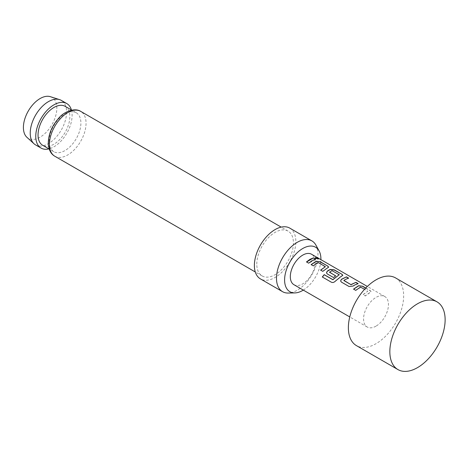 <?xml version="1.0" encoding="UTF-8"?>
<svg xmlns="http://www.w3.org/2000/svg" width="468" height="468" viewBox="0 0 468 468"><rect width="100%" height="100%" fill="white"/><g stroke="black" fill="none" stroke-linecap="round" stroke-linejoin="round"><path stroke-width="0.35" stroke-dasharray="2.34 1.75" d="M318.626 258.991L315.678 258.471L315.157 257.716M395.565 277.916A39.096 22.575 -60 0 1 401.556 309.243A39.096 22.575 -60 0 1 376.015 343.699A39.096 22.575 -60 0 1 356.47 345.636M50.368 96.683A23.64 13.648 -60 0 1 56.833 108.196A23.64 13.648 -60 0 1 45.536 132.976A23.64 13.648 -60 0 1 26.916 137.305M35.556 144.893A25.705 14.841 120 0 0 55.364 138.007A25.705 14.841 120 0 0 66.585 112.139A25.705 14.841 120 0 0 61.261 100.368M49.099 141.389A22.482 12.981 -60 0 1 58.915 118.761A22.482 12.981 -60 0 1 76.237 112.741A22.482 12.981 -60 0 1 80.894 123.031A22.482 12.981 -60 0 1 71.078 145.653A22.482 12.981 -60 0 1 53.756 151.679A22.482 12.981 -60 0 1 49.099 141.389M315.9 245.103A29.326 16.93 -60 0 1 317.959 254.311A29.326 16.93 -60 0 1 288.218 293.05M289.768 228.121A29.326 16.93 -60 0 1 295.84 241.546A29.326 16.93 -60 0 1 283.041 271.054A29.326 16.93 -60 0 1 260.448 278.91M256.792 264.092A25.904 14.953 -60 0 1 268.1 238.025A25.904 14.953 -60 0 1 288.06 231.087A25.904 14.953 -60 0 1 293.424 242.939A25.904 14.953 -60 0 1 282.116 269.006A25.904 14.953 -60 0 1 262.156 275.95A25.904 14.953 -60 0 1 256.792 264.092M65.181 106.353A22.482 12.981 -60 0 1 69.837 116.649A22.482 12.981 -60 0 1 60.021 139.271A22.482 12.981 -60 0 1 42.699 145.296M71.411 109.957A25.705 14.841 -60 0 1 72.113 115.333A25.705 14.841 -60 0 1 48.929 148.894M376.015 326.137A17.597 10.156 -60 0 1 367.216 327.009A17.597 10.156 -60 0 1 364.519 312.911A17.597 10.156 -60 0 1 376.015 297.408A17.597 10.156 -60 0 1 384.813 296.536A17.597 10.156 -60 0 1 387.51 310.635A17.597 10.156 -60 0 1 376.015 326.137M365.777 288.031L370.235 290.605L371.089 291.652L365.239 295.84L363.063 294.588L367.813 291.172L364.584 289.312M293.957 284.714A17.597 10.156 120 0 0 302.755 283.842A17.597 10.156 120 0 0 314.244 268.339A17.597 10.156 120 0 0 311.548 254.241M365.654 288.159L370.2 290.78L371.06 291.827L365.274 295.975L363.098 294.717L367.813 291.172L360.769 287.112M303.305 290.113A25.676 14.824 120 0 0 320.902 259.641M315.66 259.29L308.699 263.308L306.487 261.922M325.365 267L318.334 262.782L313.338 265.994L311.126 264.601M328.63 267.246L322.838 271.481L320.621 270.094M342.769 275.412L335.299 281.356C334.088 282.537 332.83 282.865 331.514 282.339L322.294 276.974M335.556 275.898L333.573 277.682L327.29 273.944M327.331 274.078L326.477 272.867M339.259 275.032L332.227 270.814L329.478 272.06M357.88 283.672L353.094 286.2L349.099 286.638L341.441 282.116M341.482 282.245L340.628 281.034M348.373 278.185L343.869 280.367M360.758 287.282L355.774 290.488L353.556 289.107M54.791 156.224A25.904 14.953 120 0 0 74.751 149.286A25.904 14.953 120 0 0 86.053 123.219A25.904 14.953 120 0 0 80.689 111.361M288.06 231.087L281.186 227.115M76.237 112.741L71.703 110.12M367.216 327.009L349.76 316.935M384.813 296.536L367.357 286.457M53.756 151.679L49.222 149.058M262.156 275.95L255.282 271.978"/><path stroke-width="0.7" d="M318.1 258.377L318.731 258.921L315.73 258.289L315.157 257.616L318.1 258.377M315.157 257.716L318.626 258.991M417.485 367.637A39.096 22.575 -60 0 1 397.935 369.574A39.096 22.575 -60 0 1 391.944 338.247A39.096 22.575 -60 0 1 417.485 303.796A39.096 22.575 -60 0 1 437.036 301.86A39.096 22.575 -60 0 1 443.026 333.187A39.096 22.575 -60 0 1 417.485 367.637M397.935 369.574L356.47 345.636A39.096 22.575 -60 0 1 350.474 314.303A39.096 22.575 -60 0 1 376.015 279.852A39.096 22.575 -60 0 1 395.565 277.916L437.036 301.86M34.053 143.799L26.916 137.305A23.64 13.648 -60 0 1 23.4 127.495A23.64 13.648 -60 0 1 32.766 104.75A23.64 13.648 -60 0 1 50.368 96.683L59.559 99.62A25.705 14.841 120 0 0 40.418 108.395A25.705 14.841 120 0 0 30.233 133.128A25.705 14.841 120 0 0 34.053 143.799A25.705 14.841 120 0 0 35.556 144.893L41.085 148.087A25.705 14.841 -60 0 1 35.761 136.317A25.705 14.841 -60 0 1 46.981 110.448A25.705 14.841 -60 0 1 66.789 103.563A25.705 14.841 -60 0 1 71.411 109.957M66.789 103.563L61.261 100.368A25.705 14.841 120 0 0 59.559 99.62M320.902 259.641A25.676 14.824 120 0 0 320.908 258.997A25.676 14.824 120 0 0 319.106 250.93A25.676 14.824 120 0 0 298.707 251.374A25.676 14.824 120 0 0 284.597 279.958A25.676 14.824 120 0 0 294.869 292.915A25.676 14.824 120 0 0 303.305 290.113M294.869 292.915L288.218 293.05A29.326 16.93 -60 0 1 282.561 291.681A29.326 16.93 -60 0 1 276.489 278.255A29.326 16.93 -60 0 1 289.288 248.748A29.326 16.93 -60 0 1 311.887 240.891A29.326 16.93 -60 0 1 315.9 245.103L319.106 250.93M282.561 291.681L260.448 278.91A29.326 16.93 -60 0 1 254.376 265.485A29.326 16.93 -60 0 1 267.175 235.977A29.326 16.93 -60 0 1 289.768 228.121L311.887 240.891M49.222 149.058L42.699 145.296A22.482 12.981 -60 0 1 38.043 135A22.482 12.981 -60 0 1 47.853 112.378A22.482 12.981 -60 0 1 65.181 106.353L71.703 110.12M364.584 289.312L360.483 287.095L355.733 290.359L353.556 289.107L358.599 285.708L362.624 286.205L365.777 288.031M354.615 285.053L353.077 286.053L349.058 286.51L341.441 282.116L340.605 280.97L341.4 279.314L346.437 276.869L348.613 278.127L345.115 279.571L343.869 280.548L350.901 284.608L355.943 282.356L358.119 283.614L354.615 285.053M340.47 276.886L335.24 281.245C334.017 282.426 332.754 282.76 331.438 282.251L322.294 276.974L324.201 274.646L332.812 279.618L339.277 274.71L331.952 270.633L329.478 272.247L335.667 275.816L333.532 277.547L327.29 273.944L326.459 272.803L327.255 271.142L328.793 270.147L330.309 269.381L334.333 269.878L341.95 274.277L342.798 275.324L340.47 276.886M329.478 272.06L335.679 275.968M326.331 268.726L322.797 271.352L320.621 270.094L325.377 266.678L318.345 262.618L316.83 263.238L313.297 265.865L311.126 264.601L316.169 261.214L320.194 261.711L327.805 266.111L328.659 267.158L326.331 268.726M312.185 260.559L308.658 263.18L306.487 261.922L310.009 259.301L313.525 257.862L315.695 259.114L312.185 260.559M367.357 286.457L311.548 254.241A17.597 10.156 120 0 0 302.755 255.113A17.597 10.156 120 0 0 291.26 270.615A17.597 10.156 120 0 0 293.957 284.714L349.76 316.935M343.869 280.367L350.901 284.608M322.37 277.062L324.26 274.757L332.865 279.735L339.277 274.71M320.662 270.223L325.377 266.678M48.929 148.894A25.705 14.841 -60 0 1 41.085 148.087M306.522 262.051L313.525 257.862M313.484 258.038L315.66 259.29M311.167 264.73L316.152 261.384L320.194 261.711M320.153 261.887L327.805 266.111M327.764 266.286L328.63 267.246M326.477 272.867L327.272 271.294L330.291 269.55L334.292 270.054L341.95 274.277M341.909 274.453L342.769 275.412M340.628 281.034L341.4 279.314M350.918 284.76L355.943 282.356M355.908 282.532L358.084 283.789M341.418 279.46L346.437 276.869M346.396 277.044L348.572 278.302M353.597 289.236L358.582 285.878L362.624 286.205M362.583 286.381L365.654 288.159M80.689 111.361A25.904 14.953 120 0 0 60.729 118.299A25.904 14.953 120 0 0 49.427 144.366A25.904 14.953 120 0 0 54.791 156.224C50.661 153.878 48.491 149.397 48.28 142.769C48.573 133.959 52.047 125.769 58.716 118.199C64.198 111.337 75.038 107.558 80.689 111.361L281.186 227.115M255.282 271.978L54.791 156.224"/></g></svg>
